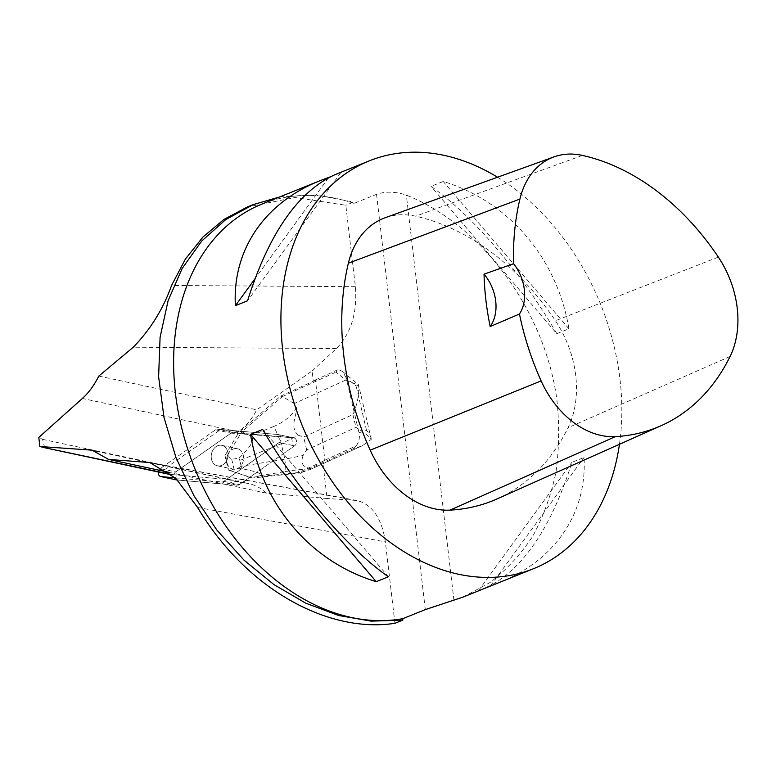 <?xml version="1.0" encoding="UTF-8"?>
<svg xmlns="http://www.w3.org/2000/svg" width="776" height="776" viewBox="0 0 776 776"><rect width="100%" height="100%" fill="white"/><g stroke="black" fill="none" stroke-linecap="round" stroke-linejoin="round"><path stroke-width="0.58" stroke-dasharray="3.88 2.91" d="M211.285 457.995A10.466 8.332 102.1 0 1 221.829 445.346A10.466 8.332 102.1 0 1 227.795 457.326A10.466 8.332 102.1 0 1 217.455 465.823A10.466 8.332 102.1 0 1 211.285 457.995M175.376 477.88L221.655 481.964A4.365 3.473 -77.9 0 0 223.75 481.363L279.059 442.562A4.365 3.473 -77.9 0 0 281.048 438.052A4.365 3.473 -77.9 0 0 278.448 434.589A4.365 3.473 -77.9 0 0 278.118 434.541L217.619 429.196A4.365 3.473 -77.9 0 0 215.524 429.807L160.215 468.597A4.365 3.473 -77.9 0 0 158.275 471.983M171.835 474.543L226.582 479.374L279.059 442.562L294.54 445.87L279.059 442.562A4.365 3.473 -77.9 0 0 281.048 438.052A4.365 3.473 -77.9 0 0 278.448 434.589L293.939 437.897A4.365 3.473 -77.9 0 1 296.529 441.36A4.365 3.473 -77.9 0 1 294.54 445.87L239.231 484.67A4.365 3.473 102.1 0 1 237.136 485.272L177.442 480.005L225.864 484.272L249.125 477.725L293.396 446.675L291.514 437.664L231.006 433.115A4.365 3.473 102.1 0 1 233.11 432.504L293.6 437.839A4.365 3.473 102.1 0 1 293.939 437.897A4.365 3.473 102.1 0 1 296.529 441.36A4.365 3.473 102.1 0 1 294.54 445.87L249.717 477.308L242.558 482.779L244.304 482.934A56.056 44.639 -77.9 0 1 248.611 483.584L92.092 450.158M175.706 471.905L231.015 433.115L176.162 471.585L175.987 479.791A4.365 3.473 102.1 0 1 173.708 476.212A4.365 3.473 102.1 0 1 175.706 471.905L160.215 468.597M226.767 461.303A10.466 8.332 102.1 0 1 237.31 448.644A10.466 8.332 102.1 0 1 243.276 460.634A10.466 8.332 102.1 0 1 232.936 469.131A10.466 8.332 102.1 0 1 226.767 461.303A10.466 8.332 -77.9 0 0 232.936 469.131A10.466 8.332 -77.9 0 0 243.48 456.472A10.466 8.332 -77.9 0 0 237.31 448.644A10.466 8.332 -77.9 0 0 226.767 461.303M169.294 472.39L266.488 493.148L327.094 498.493L322.748 461.477L298.469 472.555L250.211 477.415M266.488 493.148A56.056 44.639 -77.9 0 0 248.611 483.584M280.611 396.177L313.32 381.249L312.117 370.957L256.701 409.825A56.056 44.639 -77.9 0 1 238.29 431.766L236.69 432.882L239.008 433.086L239.997 431.437L280.611 396.177L282.406 396.565L241.782 431.825L239.997 431.437M322.748 461.477L324.853 460.187L315.425 379.959L313.32 381.249M312.117 370.957L336.445 348.55C351.101 333.321 357.416 312.699 355.389 286.693L345.815 205.252L294.987 197.511L247.428 206.94M463.126 597.064L490.16 582.446C506.612 569.749 520.822 554.326 532.792 536.168C543.307 516.68 551.028 495.369 555.965 472.254C559.215 448.402 559.486 423.88 556.761 398.68C544.306 309.847 481.702 225.137 406.343 195.106C395.42 191.497 385.488 191.236 376.535 194.33L354.079 203.38L353.672 202.09L345.815 205.252M394.926 623.303L385.362 541.861C381.792 518.339 372.325 504.545 356.97 500.491L327.094 498.493M239.008 433.086L293.6 437.839L278.118 434.541L293.6 437.839A4.365 3.473 -77.9 0 1 293.939 437.897L278.448 434.589A4.365 3.473 -77.9 0 0 278.118 434.541L220.724 429.467L168.324 466.221A4.394 3.502 102.1 0 0 166.316 470.557A4.394 3.502 102.1 0 0 168.605 474.175M236.69 432.882L220.724 429.467M226.582 479.374L242.558 482.779M227.999 453.165A10.466 8.332 102.1 0 1 217.455 465.823A10.466 8.332 102.1 0 1 211.489 453.844A10.466 8.332 102.1 0 1 221.829 445.346A10.466 8.332 102.1 0 1 227.999 453.165M44.736 447.742L42.544 439.361L38.8 437.441M279.709 196.939L316.191 194.96L353.672 202.09M354.079 203.38A219.841 161.039 68.1 0 0 261.919 204.098M497.562 177.229A219.841 161.039 -111.9 0 1 619.452 444.299M556.78 333.67L568.924 328.781C557.1 258.001 508.804 201.411 443.203 181.468L431.058 186.366C472.953 215.854 521.249 272.444 556.78 333.67L431.058 186.366M329.79 177.035L340.897 172.563L335.339 174.532M499.608 582.369C555.16 560.262 587.17 512.907 584.047 457.452L571.902 462.35C551.872 525.934 524.46 567.188 489.646 586.113M385.09 217.775A93.43 68.443 -111.9 0 1 415.635 216.194A241.821 177.141 -111.9 0 1 555.422 320.75A93.43 68.443 -111.9 0 1 568.061 427.702A241.821 177.141 -111.9 0 1 497.144 498.89M340.897 172.563L247.534 300.797M328.617 177.636L254.868 278.933M568.924 328.781L443.203 181.468M490.684 585.686L584.047 457.452M478.54 590.585L571.902 462.35M262.657 429.467L388.378 576.781M98.775 376.088L256.701 409.825M250.784 477.609L252.578 477.997L300.254 472.943L298.469 472.555M361.15 446.219L353.895 448.45L300.254 472.943L309.74 469.684L362.605 445.599L371.287 439.352C369.046 436.219 363.925 432.232 355.922 427.411L306.685 449.886L303.125 455.483L284.85 459.159A17.586 2.997 -99.3 0 1 284.317 471.73C295.113 469.984 303.95 468.995 310.817 468.743L309.74 469.684M353.895 448.45L356.135 445.899L324.853 460.187M315.425 379.959L338.278 369.531L336.037 372.073L345.689 380.095L294.288 403.568L296.597 407.933C291.563 416.014 283.938 422.183 273.734 426.47A17.586 1.736 -112.1 0 1 281.232 443.688L298.401 435.268L303.678 437.034L352.915 414.559C357.367 404.199 359.269 394.421 358.628 385.206L371.287 439.352M294.288 403.568L282.406 396.565L336.037 372.073M227.232 455.968L241.782 431.825L250.609 435.84C255.42 438.731 251.55 446.19 238.989 458.209L231.733 459.266L227.232 455.968L224.962 455.483L238.513 432.979M249.717 477.308L228.357 470.023L224.962 455.483M230.637 470.508L233.983 468.879L241.414 468.597C257.545 471.827 263.714 474.194 259.921 475.698L252.578 477.997L228.357 470.023M356.135 445.899C359.036 442.097 359.986 437.712 359.007 432.756L366.514 430.447L369.017 433.25L371.074 437.567M345.689 380.095L358.628 385.206L356.145 386.07L346.144 377.766L359.007 432.756M346.144 377.766L342.429 371.355L338.278 369.531M231.733 459.266L233.983 468.879M241.181 466.279L239.823 460.478L281.232 443.688L284.85 459.159L241.181 466.279L241.414 468.597M238.989 458.209L239.823 460.478M298.401 435.268C288.953 427.469 297.208 414.403 296.597 407.933M310.817 468.743C309.692 467.938 298.44 468.093 303.125 455.483M223.75 481.363L239.231 484.67M237.136 485.272L221.655 481.964M215.524 429.807L231.015 433.115M233.11 432.504L217.619 429.196M425.316 609.606L376.535 194.33M95.768 451.215L244.304 482.934M42.544 439.361L168.324 466.221M238.29 431.766L82.372 398.466M582.398 155.404L415.635 216.194M718.353 257.099L555.422 320.75M730.09 356.465L568.061 427.702M453.95 600.382L406.343 195.106M336.445 348.55L133.297 347.212M355.389 286.693L171.544 285.481M197.618 507.465L385.362 541.861M152.794 463.253L354.254 500.161M306.685 449.886L303.678 437.034M352.915 414.559L355.922 427.411M366.514 430.447L356.145 386.07M273.734 426.47L250.609 435.84M259.921 475.698L284.317 471.73M217.455 465.823L232.936 469.131L217.455 465.823M221.829 445.346L237.31 448.644L221.829 445.346M356.97 500.491L149.855 462.545M342.429 371.355L358.628 384.818M362.586 445.608L310.468 469.402"/><path stroke-width="1.16" d="M158.275 471.983A4.365 3.473 -77.9 0 0 160.826 476.571A4.365 3.473 -77.9 0 0 161.166 476.629L175.376 477.88M177.442 480.005L176.647 479.937A4.365 3.473 102.1 0 1 176.307 479.878A4.365 3.473 102.1 0 1 175.987 479.791L177.442 480.005M402.783 620.14L371.18 621.139L338.579 615.475L305.87 603.224L273.996 584.638L243.945 560.068L216.882 530.076L193.874 495.573L175.958 457.52L163.988 417.372L158.614 376.758L160.089 337.269L168.091 300.7L182.214 268.37L201.692 241.045L225.69 219.618L253.238 204.612L247.428 206.94L223.924 219.443L203.05 236.932L185.396 259.068L171.544 285.481C163.261 308.848 150.515 329.422 133.297 347.212L98.775 376.088C94.129 385.4 88.668 392.85 82.372 398.466L38.8 437.441L39.867 446.51L92.092 450.158L108.562 459.421L149.855 462.554L175.842 478.346L197.618 507.465C245.565 588.237 327.346 633.72 394.926 623.303L402.783 620.14L402.86 618.656L425.316 609.606L463.126 597.064L533.5 568.711A219.841 161.039 -111.9 0 1 510.162 575.433A219.841 161.039 -111.9 0 1 296.228 409.456A219.841 161.039 -111.9 0 1 369.221 160.884A219.841 161.039 -111.9 0 1 426.441 152.697A219.841 161.039 -111.9 0 1 497.562 177.229M39.867 446.51L44.736 447.742M43.495 447.451L171.835 474.543M169.275 474.311A4.394 3.502 102.1 0 1 168.935 474.262A4.394 3.502 102.1 0 1 168.605 474.175M253.238 204.612L279.709 196.939M369.221 160.884L335.339 174.532C298.159 191.313 268.894 233.401 247.534 300.797L235.39 305.686C232.266 250.231 264.276 202.885 319.828 180.779L261.919 204.098A219.841 161.039 68.1 0 0 188.927 452.68A219.841 161.039 68.1 0 0 402.86 618.656M108.562 459.421L169.294 472.39M619.452 444.299A219.841 161.039 -111.9 0 1 533.5 568.711M250.512 434.356L262.657 429.467C298.188 490.704 346.484 547.293 388.378 576.781L376.234 581.67C310.633 561.727 262.337 505.147 250.512 434.356L376.234 581.67M319.828 180.779L329.79 177.035M489.646 586.113L484.098 588.615M484.04 274.161L513.576 263.724A235.196 172.291 -111.9 0 1 519.91 199.063A86.805 63.583 -111.9 0 1 554.015 156.878A86.805 63.583 -111.9 0 1 582.398 155.404A235.196 172.291 -111.9 0 1 718.353 257.099A86.805 63.583 -111.9 0 1 730.09 356.465A235.196 172.291 -111.9 0 1 661.123 425.694A235.196 172.291 -111.9 0 1 615.358 436.616A86.805 63.583 -111.9 0 1 541.134 380.909A235.196 172.291 -111.9 0 1 519.474 314.037L490.18 326.531A236.331 173.126 68.1 0 1 484.04 274.161A38.47 28.178 -111.9 0 1 490.18 326.531M661.123 425.694L497.144 498.89A241.821 177.141 -111.9 0 1 450.099 510.113A93.43 68.443 -111.9 0 1 370.2 450.158A241.821 177.141 -111.9 0 1 348.375 263.19A93.43 68.443 -111.9 0 1 385.09 217.775L554.015 156.878M513.576 263.724A38.47 28.178 -111.9 0 1 519.474 314.037M254.868 278.933L235.39 305.686M161.166 476.629L176.647 479.937M88.386 449.634L95.768 451.215M615.358 436.616L450.099 510.113M541.134 380.909L370.2 450.158M519.91 199.063L348.375 263.19M146.8 462.156L152.794 463.253M160.826 476.571L176.307 479.878M44.465 447.684L168.935 474.262"/></g></svg>
